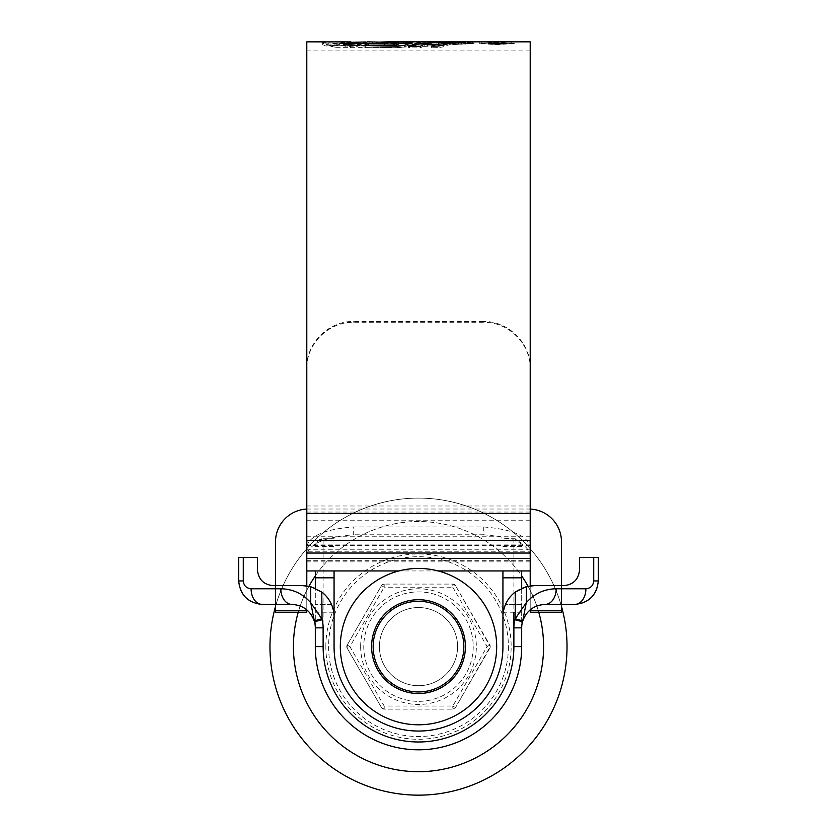 <?xml version="1.0" encoding="UTF-8"?>
<svg xmlns="http://www.w3.org/2000/svg" width="837" height="837" viewBox="0 0 837 837"><rect width="100%" height="100%" fill="white"/><g stroke="black" fill="none" stroke-linecap="round" stroke-linejoin="round"><path stroke-width="0.63" stroke-dasharray="4.18 3.14" d="M334.068 616.911A31.272 31.272 0 0 0 331.462 604.398C334.57 614.389 334.57 614.389 331.462 604.398A31.272 31.272 0 0 0 302.795 585.638A31.272 31.272 0 0 1 306.792 585.9A31.272 31.272 0 0 0 302.795 585.638A31.272 31.272 0 0 1 306.792 585.9A31.272 31.272 0 0 0 302.795 585.638L273.092 585.638A15.631 15.631 0 0 1 257.461 570.007L257.461 557.494L238.691 557.494L238.691 580.951A23.457 23.457 0 0 0 262.148 604.398L291.851 604.398A23.457 23.457 0 0 1 306.792 609.765A23.457 23.457 0 0 0 291.851 604.398A23.457 23.457 0 0 1 306.792 609.765A23.457 23.457 0 0 0 291.851 604.398A23.457 23.457 0 0 1 315.308 627.855L315.308 588.254M502.932 616.911A31.272 31.272 0 0 1 534.205 585.638L561.481 585.638L534.205 585.638A31.272 31.272 0 0 0 530.208 585.9A31.272 31.272 0 0 1 534.205 585.638A31.272 31.272 0 0 0 530.208 585.9A31.272 31.272 0 0 1 534.205 585.638L563.908 585.638A15.631 15.631 0 0 0 579.539 570.007L579.539 557.494L598.309 557.494L598.309 580.951A23.457 23.457 0 0 1 574.852 604.398L545.149 604.398A23.457 23.457 0 0 0 521.692 627.855L521.692 588.254M315.308 570.939L315.308 646.614A103.192 103.192 0 0 0 418.5 749.806A103.192 103.192 0 0 0 521.692 646.614L521.692 570.939M561.481 604.398L545.149 604.398L561.481 604.398L545.149 604.398L561.481 604.398L561.481 585.638L561.481 610.654L561.481 541.863A32.831 32.831 0 0 0 528.649 509.032A32.831 32.831 0 0 1 530.208 509.063M521.692 604.398L521.692 612.224L521.692 604.398L505.538 604.398C502.43 614.389 502.43 614.389 505.538 604.398L521.692 604.398M502.932 570.939L502.932 646.614A84.432 84.432 0 0 1 418.5 731.046A84.432 84.432 0 0 1 334.068 646.614L334.068 570.939M334.068 538.735L323.124 538.735L334.068 538.735M502.932 546.551L521.692 546.551A7.815 7.815 0 0 0 513.876 538.735L502.932 538.735L513.876 538.735L519.4 541.026L502.932 541.026M521.692 546.551L519.4 541.026M334.068 541.026L317.6 541.026L315.308 546.551L334.068 546.551M545.149 604.398A23.457 23.457 0 0 0 530.208 609.765A23.457 23.457 0 0 1 545.149 604.398A23.457 23.457 0 0 0 530.208 609.765A23.457 23.457 0 0 1 545.149 604.398M317.6 541.026L323.124 538.735A7.815 7.815 0 0 0 315.308 546.551M306.792 509.063A32.831 32.831 0 0 1 308.351 509.032L528.649 509.032L308.351 509.032A32.831 32.831 0 0 0 275.519 541.863L275.519 610.654L275.519 585.638L306.792 585.638L275.519 585.638L275.519 604.398M306.792 585.9L306.792 609.765M530.208 585.9L530.208 609.765M496.676 646.614A78.176 78.176 0 0 1 418.5 724.79A78.176 78.176 0 0 1 340.324 646.614A78.176 78.176 0 0 0 418.5 724.79A78.176 78.176 0 0 0 496.676 646.614A78.176 78.176 0 0 1 418.5 724.79A78.176 78.176 0 0 1 340.324 646.614A78.176 78.176 0 0 1 418.5 568.438A78.176 78.176 0 0 1 496.676 646.614A78.176 78.176 0 0 1 418.5 724.79A78.176 78.176 0 0 1 340.324 646.614A78.176 78.176 0 0 1 418.5 568.438A78.176 78.176 0 0 1 496.676 646.614A78.176 78.176 0 0 1 418.5 724.79A78.176 78.176 0 0 1 340.324 646.614A78.176 78.176 0 0 1 418.5 568.438A78.176 78.176 0 0 1 496.676 646.614A78.176 78.176 0 0 1 418.5 724.79A78.176 78.176 0 0 1 340.324 646.614A78.176 78.176 0 0 1 418.5 568.438A78.176 78.176 0 0 1 496.676 646.614A78.176 78.176 0 0 1 418.5 724.79A78.176 78.176 0 0 1 340.324 646.614A78.176 78.176 0 0 1 418.5 568.438A78.176 78.176 0 0 1 496.676 646.614A78.176 78.176 0 0 1 418.5 724.79A78.176 78.176 0 0 1 340.324 646.614A78.176 78.176 0 0 1 418.5 568.438A78.176 78.176 0 0 1 496.676 646.614A78.176 78.176 0 0 0 418.5 568.438A78.176 78.176 0 0 0 340.324 646.614A78.176 78.176 0 0 1 418.5 568.438A78.176 78.176 0 0 1 496.676 646.614M465.403 646.614A46.903 46.903 0 0 1 418.5 693.517A46.903 46.903 0 0 1 371.597 646.614A46.903 46.903 0 0 1 418.5 599.711A46.903 46.903 0 0 1 465.403 646.614A46.903 46.903 0 0 1 418.5 693.517A46.903 46.903 0 0 1 371.597 646.614A46.903 46.903 0 0 1 418.5 599.711A46.903 46.903 0 0 1 465.403 646.614A46.903 46.903 0 0 1 418.5 693.517A46.903 46.903 0 0 1 371.597 646.614A46.903 46.903 0 0 1 418.5 599.711A46.903 46.903 0 0 1 465.403 646.614M457.588 646.614A39.088 39.088 0 0 1 418.5 685.702A39.088 39.088 0 0 1 379.412 646.614A39.088 39.088 0 0 1 418.5 607.526A39.088 39.088 0 0 1 457.588 646.614A39.088 39.088 0 0 1 418.5 685.702A39.088 39.088 0 0 1 379.412 646.614A39.088 39.088 0 0 1 418.5 607.526A39.088 39.088 0 0 1 457.588 646.614M543.579 646.614A125.079 125.079 0 0 1 418.5 771.693A125.079 125.079 0 0 1 293.421 646.614A125.079 125.079 0 0 1 418.5 521.535A125.079 125.079 0 0 1 543.579 646.614M567.036 646.614A148.536 148.536 0 0 1 418.5 795.15A148.536 148.536 0 0 1 269.964 646.614A148.536 148.536 0 0 1 418.5 498.088A148.536 148.536 0 0 1 567.036 646.614A148.536 148.536 0 0 1 418.5 795.15A148.536 148.536 0 0 1 269.964 646.614A148.536 148.536 0 0 1 418.5 498.088A148.536 148.536 0 0 1 567.036 646.614A148.536 148.536 0 0 1 418.5 795.15A148.536 148.536 0 0 1 269.964 646.614A148.536 148.536 0 0 1 418.5 498.088A148.536 148.536 0 0 1 567.036 646.614A148.536 148.536 0 0 1 418.5 795.15A148.536 148.536 0 0 1 269.964 646.614A148.536 148.536 0 0 1 418.5 498.088A148.536 148.536 0 0 1 567.036 646.614A148.536 148.536 0 0 1 418.5 795.15A148.536 148.536 0 0 1 269.964 646.614A148.536 148.536 0 0 1 418.5 498.088A148.536 148.536 0 0 1 567.036 646.614M473.219 646.614A54.719 54.719 0 0 1 418.5 701.343A54.719 54.719 0 0 1 363.781 646.614A54.719 54.719 0 0 1 418.5 591.895A54.719 54.719 0 0 1 473.219 646.614A54.719 54.719 0 0 1 418.5 701.343A54.719 54.719 0 0 1 363.781 646.614A54.719 54.719 0 0 1 418.5 591.895A54.719 54.719 0 0 1 473.219 646.614M489.812 645.055A3.128 3.128 0 0 1 490.231 646.614L455.506 585.638L489.812 645.055L487.103 646.614L489.812 648.183L455.506 707.589L490.231 646.614A3.128 3.128 0 0 1 489.812 648.183M346.769 646.614A3.128 3.128 0 0 1 347.188 645.055L347.188 648.183L381.494 707.589L347.188 648.183A3.128 3.128 0 0 1 346.769 646.614M325.844 646.614A92.656 92.656 0 0 1 418.5 553.958A92.656 92.656 0 0 1 511.156 646.614A92.656 92.656 0 0 1 418.5 739.28A92.656 92.656 0 0 1 325.844 646.614M455.506 585.638L452.807 584.08L384.193 584.08L452.807 584.08A3.128 3.128 0 0 1 455.506 585.638L452.807 587.208L487.103 646.614L452.807 706.03L384.193 706.03L349.897 646.614L384.193 587.208L381.494 585.638L347.188 645.055L381.494 585.638A3.128 3.128 0 0 1 384.193 584.08L381.494 585.638M508.404 646.614A89.904 89.904 0 0 1 418.5 736.518A89.904 89.904 0 0 1 328.596 646.614A89.904 89.904 0 0 1 418.5 556.71A89.904 89.904 0 0 1 508.404 646.614M381.494 707.589L384.193 709.159L452.807 709.159L384.193 709.159A3.128 3.128 0 0 1 381.494 707.589L384.193 706.03L384.193 709.159M452.807 709.159L455.506 707.589A3.128 3.128 0 0 1 452.807 709.159L452.807 706.03L455.506 707.589M347.188 645.055L349.897 646.614L347.188 648.183M275.519 606.396A148.536 148.536 0 0 1 561.481 606.396M298.244 612.224A125.079 125.079 0 0 1 308.947 586.245M315.308 575.929A125.079 125.079 0 0 1 521.692 575.929M528.053 586.245A125.079 125.079 0 0 1 538.756 612.224M275.519 612.224L306.792 612.224L275.519 612.224L275.519 610.654L275.519 612.224L306.792 612.224L306.792 610.654L306.792 612.224L306.792 610.654L275.519 610.654L275.519 612.224M561.481 585.638L561.481 610.654L530.208 610.654L530.208 585.638L561.481 585.638L530.208 585.638L530.208 612.224L530.208 610.654L530.208 612.224L561.481 612.224L530.208 612.224L561.481 612.224L561.481 610.654L561.481 612.224L561.481 610.654L530.208 610.654L530.208 541.863A1.559 1.559 0 0 0 528.649 540.294L308.351 540.294A1.559 1.559 0 0 0 306.792 541.863L306.792 610.654L275.519 610.654L306.792 610.654L306.792 585.638L306.792 610.654M275.519 585.638L275.519 610.654M530.208 610.654L561.481 610.654M530.208 367.83L530.208 368.636C530.93 344.467 508.603 321.638 483.305 322.308L483.305 321.523C508.498 320.843 530.93 343.578 530.208 367.83L530.208 551.238L306.792 551.238L306.792 41.85M530.208 551.238L530.208 41.85M336.076 47.28L390.973 47.5L427.372 46.265L472.309 43.43L384.413 45.533L334.151 45.397L331.044 46.495L336.076 47.28L336.076 45.69L331.044 44.905L334.151 43.817L384.413 43.953L467.433 41.85M331.044 44.905L331.044 46.495L331.044 44.905M336.076 45.69L390.973 45.909L449.971 43.555L472.309 41.871L472.309 43.608L472.309 41.871L470.321 41.85M367.663 41.85L369.19 41.934L369.19 43.503L356.74 46.893L356.74 45.313M340.774 41.85L322.245 42.561L322.318 44.455L326.189 46.192L326.189 44.612L322.318 42.886L322.318 44.455L323.417 43.922L323.417 42.352M326.189 44.612L334.151 43.221L350.933 42.321M512.443 41.85L496.759 43.053L481.108 41.85M530.208 368.636L530.208 546.707C527.572 535.774 511.93 529.183 483.305 526.933L353.695 526.933C325.122 529.162 309.491 535.743 306.792 546.707L306.792 554.68C309.439 543.642 325.07 537.009 353.695 534.791L353.695 526.933M530.208 560.309L306.792 560.309L306.792 301.079L306.792 546.707M306.792 553.037L306.792 554.68M483.305 526.933L483.305 534.791L353.695 534.791M483.305 534.791C511.867 536.977 527.498 543.611 530.208 554.68L530.208 546.707M530.208 553.037L530.208 554.68M483.305 322.308L353.695 322.308C328.512 321.638 306.08 344.342 306.792 368.636L306.792 551.238M306.792 367.83C306.06 343.704 328.386 320.843 353.695 321.523L353.695 322.308M483.305 321.523L353.695 321.523M306.792 368.636L306.792 560.309M514.242 43.524L479.308 43.524L496.759 44.623L514.242 43.524L514.242 41.965M496.759 43.597L496.759 42.028M496.759 44.623L496.759 43.053M479.308 43.524L479.308 41.965M511.721 43.524L496.759 44.392L481.83 43.524L511.721 43.524L511.721 41.965L509.534 41.85M481.83 43.524L481.83 41.965L496.759 42.823L511.721 41.965M484.006 41.85L481.83 41.965M343.557 44.225L343.557 45.805L347.125 46.537L356.74 46.893M369.19 43.503L334.151 44.79L326.189 46.192M350.933 43.419L323.417 43.922M340.764 43.419L350.933 43.461M343.714 44.413L343.714 45.627L345.545 44.842M334.151 44.79L334.151 43.221M367.004 45.637L363.875 47.134L397.031 47.803L397.753 47.803L397.753 46.213M407.399 43.472L412.045 43.869L404.553 46.851L397.753 47.803M412.338 42.174L412.338 43.744L412.045 42.31M398.391 44.11L372.632 43.702L398.391 43.43M387.615 43.419L375.489 43.419L376.42 43.451L376.42 42.206M363.875 47.134L363.875 45.543M372.632 43.702L372.632 42.143M411.773 46.286L408.623 47.876L420.258 47.845L424.171 45.909L435.104 45.878L431.327 47.74L437.793 47.636L437.793 46.045M446.989 43.576L452.503 43.576L443.003 46.914L437.793 47.636M427.979 43.555L431.296 43.566L427.979 44.371L435.104 44.382M408.623 47.876L408.623 46.286M431.296 43.566L431.296 41.996M452.503 43.576L452.503 42.007M431.327 47.74L431.327 46.15M424.171 45.909L424.171 44.33M420.258 47.845L420.258 46.255M458.927 43.534L451.823 44.392L458.927 43.534L458.927 41.976M451.823 44.392L451.823 42.823M455.223 43.555L455.223 42.781M455.297 44.351L455.297 42.781M465.403 43.472L458.289 44.267L465.403 43.472L465.403 41.913M458.289 44.267L458.289 42.697M461.919 43.503L461.919 42.572M461.626 44.225L461.626 42.656M467.799 43.461L464.744 44.079L474.014 43.419L467.799 43.461L467.799 42.373M473.418 43.419L472.424 43.419L472.424 41.902M474.014 43.419L474.014 41.85M470.038 43.806L470.038 42.237M464.744 44.079L464.744 42.509M334.151 45.397L334.151 43.817M470.321 43.419L468.584 43.419L468.584 41.86M467.433 43.419L468.584 43.419M492.543 41.86L489.98 41.85M502.932 41.85L496.592 42.457L488.138 42.038L502.88 41.976L496.456 41.85L496.456 43.419L502.88 43.534L488.138 43.597L505.82 43.534L496.456 43.419M488.138 43.451L488.138 41.881M491.089 43.451L491.089 41.881M496.78 43.869L496.78 42.3M491.089 43.597L491.089 42.038M488.138 43.597L488.138 42.038M496.592 44.026L496.592 42.457M496.571 43.43L496.571 41.86M331.462 604.398L315.308 604.398L331.462 604.398M513.876 538.735L513.876 612.224M521.692 646.614L513.876 646.614A95.376 95.376 0 0 1 418.5 741.99A95.376 95.376 0 0 1 323.124 646.614L323.124 538.735M323.124 646.614L315.308 646.614M360.653 646.614A57.847 57.847 0 0 0 418.5 704.472A57.847 57.847 0 0 0 476.347 646.614A57.847 57.847 0 0 0 418.5 588.767A57.847 57.847 0 0 0 360.653 646.614M384.193 584.08L384.193 587.208L452.807 587.208L452.807 584.08M530.208 549.815L306.792 549.815M530.208 545.609L306.792 545.609M530.208 505.998L306.792 505.998M530.208 536.235L306.792 536.235M530.208 512.045L306.792 512.045M530.208 520.206L306.792 520.206M530.208 544.113L306.792 544.113M496.759 44.392L496.759 42.823M496.791 43.514L496.791 42.028M347.125 46.537L347.125 44.957M328.92 43.566L328.92 42.007M327.194 45.732L327.194 44.152M404.553 46.851L404.553 45.261M397.031 47.803L397.031 46.213M443.003 46.914L443.003 45.324M468.082 43.922L468.082 42.363M332.373 46.841L332.373 45.261M350.546 47.845L350.546 46.255M390.973 47.5L390.973 45.909M404.826 47.102L404.826 45.512M427.372 46.265L427.372 44.675M449.971 45.125L449.971 43.555M465.728 44.131L465.728 42.561M463.782 43.451L463.782 41.881M457.002 43.597L457.002 42.028M442.292 44.037L442.292 42.467M436.893 44.215L436.893 42.645M423.878 44.612L423.878 43.043M408.017 45.041L408.017 43.472M393.714 45.376L393.714 43.806M384.413 45.533L384.413 43.953M357.535 45.732L357.535 44.152M502.88 43.534L502.88 41.976L502.88 43.534M505.82 43.534L505.82 41.965M521.692 612.224L503.288 612.224M333.712 612.224L315.308 612.224M530.208 50.921L306.792 50.921M438.117 570.939L398.883 570.939M530.208 561.878L306.792 561.878M512.443 43.419L509.534 43.419M484.006 43.419L481.108 43.419M367.663 43.419L360.852 43.419M322.025 42.708L322.025 44.277M330.761 44.675L330.761 46.265M472.978 41.934L472.978 43.503M502.932 43.419L489.98 43.419"/><path stroke-width="1.26" d="M574.852 604.398A15.631 11.059 -90 0 0 585.91 588.767C590.619 588.265 593.224 585.659 593.726 580.951L593.726 557.494L598.309 557.494L598.309 580.951C596.812 595.097 588.997 602.912 574.852 604.398L545.149 604.398C533.734 605.151 526.18 610.937 522.497 621.765A23.457 23.457 0 0 0 521.692 627.855L521.692 646.614A103.192 103.192 0 0 1 418.5 749.806A103.192 103.192 0 0 1 315.308 646.614L315.308 627.855A23.457 23.457 0 0 0 314.503 621.765C310.82 610.937 303.266 605.151 291.851 604.398L262.148 604.398C248.003 602.912 240.188 595.097 238.691 580.951L238.691 557.494L243.274 557.494L243.274 580.951C243.776 585.659 246.381 588.265 251.09 588.767L280.803 588.767C292.824 589.028 302.795 593.674 310.726 602.713L310.726 586.664L302.795 585.638L273.092 585.638C263.665 584.644 258.455 579.434 257.461 570.007L257.461 557.494L243.274 557.494M593.726 557.494L579.539 557.494L579.539 570.007C578.545 579.434 573.335 584.644 563.908 585.638L534.205 585.638L526.274 586.664L515.215 592.062A31.272 31.272 0 0 0 502.932 616.911L502.932 570.939M334.068 570.939L334.068 646.614A84.432 84.432 0 0 0 418.5 731.046A84.432 84.432 0 0 0 502.932 646.614L502.932 616.911M334.068 616.911A31.272 31.272 0 0 0 321.785 592.062L310.726 586.664M521.692 570.939L521.692 577.823L502.932 577.823M521.692 588.254L521.692 577.823M334.068 577.823L315.308 577.823L315.308 570.939M315.308 577.823L315.308 588.254M505.538 604.398C502.43 614.389 502.43 614.389 505.538 604.398M331.462 604.398C334.57 614.389 334.57 614.389 331.462 604.398M522.717 620.928L522.497 621.765L514.943 619.736L515.215 618.773L522.717 620.928L526.274 602.713C534.205 593.674 544.176 589.028 556.197 588.767L585.91 588.767M321.785 592.062L322.057 619.736L314.503 621.765L310.726 602.713L321.785 618.773L314.283 620.928M545.149 604.398A15.631 11.059 -90 0 0 556.197 588.767M515.215 592.062L515.215 618.773L526.274 602.713L526.274 586.664M291.851 604.398A15.631 11.059 -90 0 1 280.803 588.767M262.148 604.398A15.631 11.059 -90 0 1 251.09 588.767M373.156 646.614A45.344 45.344 0 0 0 418.5 691.958A45.344 45.344 0 0 0 463.844 646.614A45.344 45.344 0 0 0 418.5 601.28A45.344 45.344 0 0 0 373.156 646.614M465.403 646.614A46.903 46.903 0 0 1 418.5 693.517A46.903 46.903 0 0 1 371.597 646.614A46.903 46.903 0 0 1 418.5 599.711A46.903 46.903 0 0 1 465.403 646.614M496.676 646.614A78.176 78.176 0 0 1 418.5 724.79A78.176 78.176 0 0 1 340.324 646.614A78.176 78.176 0 0 1 418.5 568.438A78.176 78.176 0 0 1 496.676 646.614M538.756 612.224A125.079 125.079 0 0 1 418.5 771.693A125.079 125.079 0 0 1 298.244 612.224M561.481 606.396A148.536 148.536 0 0 1 418.5 795.15A148.536 148.536 0 0 1 275.519 606.396M308.947 586.245A125.079 125.079 0 0 1 315.308 575.929M521.692 575.929A125.079 125.079 0 0 1 528.053 586.245M275.519 610.654L306.792 610.654L306.792 612.224L275.519 612.224L275.519 604.398M561.481 604.398L561.481 612.224L530.208 612.224L530.208 609.765M530.208 509.063A32.831 32.831 0 0 1 561.481 541.863L561.481 585.638M275.519 585.638L275.519 541.863A32.831 32.831 0 0 1 306.792 509.063M306.792 610.654L306.792 609.765M306.792 585.9L306.792 541.863A1.559 1.559 0 0 1 308.351 540.294L528.649 540.294A1.559 1.559 0 0 1 530.208 541.863L530.208 585.9M530.208 610.654L561.481 610.654M473.7 41.85L530.208 41.85L530.208 553.037L306.792 553.037L306.792 41.85L350.933 41.892L343.557 44.256M367.004 45.637L368.27 45.093L394.572 45.669L398.391 44.11L398.391 42.551L394.572 44.099L368.27 43.514L363.875 45.543L397.753 46.213L404.553 45.261L412.045 42.31L387.615 41.85L473.418 41.85M467.799 42.373L474.014 41.85M467.799 41.892L472.424 41.902M465.403 41.913L458.289 42.697L465.403 41.913M458.927 41.976L451.823 42.823L458.927 41.976M424.171 44.33L420.258 46.255L408.623 46.286L419.986 41.955L431.296 41.996L427.979 42.802L452.503 42.007L443.003 45.324L437.793 46.045L431.327 46.15L435.104 44.298L424.171 44.33M398.391 42.551L367.663 41.85L356.74 45.313L343.714 44.413M387.615 41.85L376.42 42.206M350.933 42.321L365.612 41.976M496.791 41.944L484.006 41.85L496.791 42.028M345.545 44.842L350.933 43.461L350.933 41.892M398.391 43.43L407.399 43.472L407.399 41.902M368.27 45.093L368.27 43.514M394.572 45.669L394.572 44.099M434.623 46.098L435.104 44.298M435.104 44.382L446.989 43.576M411.773 46.286L419.986 43.524L427.979 43.555M419.986 43.524L419.986 41.955M427.979 44.33L427.979 42.802M438.818 44.382L438.818 42.813M442.051 43.576L442.051 42.017M455.223 42.781L455.223 41.996M461.919 42.572L461.919 41.944M496.456 41.86L492.543 41.86M322.057 619.736A31.272 31.272 0 0 1 323.124 627.855L323.124 646.614A95.376 95.376 0 0 0 418.5 741.99A95.376 95.376 0 0 0 513.876 646.614L513.876 627.855A31.272 31.272 0 0 1 514.943 619.736M513.876 612.224L513.876 646.614L521.692 646.614M521.692 627.855L513.876 627.855M315.308 646.614L323.124 646.614M315.308 627.855L323.124 627.855M598.309 580.951L593.726 580.951M238.691 580.951L243.274 580.951M530.208 513.426L306.792 513.426M530.208 558.467L306.792 558.467M530.208 570.939L438.117 570.939M398.883 570.939L306.792 570.939M360.852 43.419L350.933 43.419"/></g></svg>
